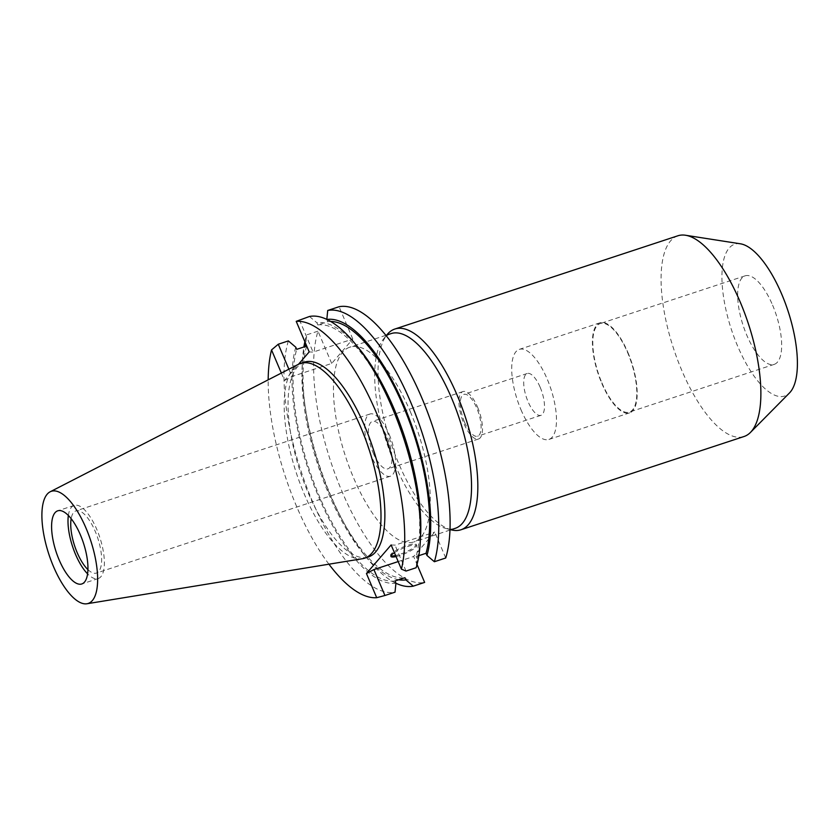 <?xml version="1.0" encoding="UTF-8"?>
<svg xmlns="http://www.w3.org/2000/svg" width="839" height="839" viewBox="0 0 839 839"><rect width="100%" height="100%" fill="white"/><g stroke="black" fill="none" stroke-linecap="round" stroke-linejoin="round"><path stroke-width="0.63" stroke-dasharray="4.2 3.15" d="M362.479 558.711A102.515 38.237 71.8 0 1 304.138 493.72A102.515 38.237 71.8 0 1 298.432 364.304M304.389 362.154A102.515 38.237 -108.2 0 0 308.018 492.441A102.515 38.237 -108.2 0 0 368.541 556.897M281.359 373.072L284.505 380.476L298.527 364.252M328.93 564.196A144.455 53.885 71.8 0 1 296.377 505.907A144.455 53.885 71.8 0 1 268.186 379.826M284.505 380.476L291.982 376.533L331.699 363.444L352.8 339.029L313.094 352.107L309.192 351.908M331.699 363.444L317.981 331.153A144.455 53.885 -108.2 0 0 341.777 490.951A144.455 53.885 -108.2 0 0 424.639 582.402M445.74 557.987L434.738 532.062L413.637 556.488L417.035 564.5M352.8 339.029L339.092 306.728M410.313 411.645A102.515 38.237 71.8 0 1 413.942 541.942A102.515 38.237 71.8 0 1 353.418 477.485A102.515 38.237 71.8 0 1 349.779 347.199A102.515 38.237 71.8 0 1 410.313 411.645M288.878 369.202L291.982 376.533M317.981 331.153L306.613 334.897L305.7 343.917M288.364 340.907A144.455 53.885 -108.2 0 0 312.16 500.705A144.455 53.885 -108.2 0 0 395.022 592.166M398.189 561.574L413.637 556.488M391.131 544.941L395.033 545.14L434.738 532.062M396.06 556.561A13.98 2.832 157 0 0 416.144 546.923A13.98 2.832 157 0 0 416.7 545.518A13.98 2.832 157 0 0 408.069 546.378A13.98 2.832 157 0 0 394.414 552.681M395.924 583.231A144.455 53.885 71.8 0 1 367.304 558.533A144.455 53.885 71.8 0 1 330.409 494.695A144.455 53.885 71.8 0 1 302.418 361.567A144.455 53.885 71.8 0 1 303.875 346.979M304.861 341.704A144.455 53.885 71.8 0 1 306.613 334.897M398.756 579.749A136.296 50.833 71.8 0 1 363.329 553.667A136.296 50.833 71.8 0 1 328.521 493.447A136.296 50.833 71.8 0 1 302.103 367.849A136.296 50.833 71.8 0 1 304.987 346.622M306.623 346.077A133.988 49.973 -108.2 0 0 329.161 492.703A133.988 49.973 -108.2 0 0 404.943 577.704M395.012 580.976A133.988 49.973 71.8 0 1 319.229 495.975A133.988 49.973 71.8 0 1 296.691 349.349M295.768 347.189A136.296 50.833 -108.2 0 0 318.589 496.719A136.296 50.833 -108.2 0 0 395.935 583.147M406.034 571.065L395.033 545.14M299.376 319.806L313.094 352.107M309.476 316.481L316.869 322.763L317.792 324.934L327.724 321.662L326.811 319.491A136.296 50.833 71.8 0 1 326.948 319.47M418.86 555.659L416.113 556.561L417.035 558.722L416.123 567.741M417.035 558.722A136.296 50.833 -108.2 0 0 420.633 534.789M359.407 348.961A136.296 50.833 -108.2 0 0 316.869 322.763M317.792 324.934A133.988 49.973 71.8 0 1 393.575 409.935A133.988 49.973 71.8 0 1 416.113 556.561M330.681 321.473A133.988 49.973 -108.2 0 0 327.724 321.662M390.984 555.838A13.98 2.832 -23 0 1 390.534 555.428A13.98 2.832 -23 0 1 391.079 554.034A13.98 2.832 -23 0 1 404.807 546.357A13.98 2.832 -23 0 1 416.27 544.511A13.98 2.832 -23 0 1 415.714 545.916A13.98 2.832 -23 0 1 395.63 555.554M391.047 333.607A102.515 38.237 -108.2 0 0 383.486 339.04A102.515 38.237 -108.2 0 0 394.676 463.894A102.515 38.237 -108.2 0 0 445.897 528.465A102.515 38.237 -108.2 0 0 455.199 528.35M451.413 529.881A105.672 39.412 71.8 0 1 398.619 463.317A105.672 39.412 71.8 0 1 387.083 334.625M677.902 235.78A105.672 39.412 -108.2 0 0 681.646 370.072A105.672 39.412 -108.2 0 0 744.036 436.511M740.407 243.803A79.904 29.805 -108.2 0 0 737.491 345.762A79.904 29.805 -108.2 0 0 789.53 392.904M772.593 305.144A46.596 17.378 71.8 0 1 774.24 364.367A46.596 17.378 71.8 0 1 746.731 335.065A46.596 17.378 71.8 0 1 745.084 275.842A46.596 17.378 71.8 0 1 772.593 305.144M601.878 382.794A46.596 17.378 -108.2 0 0 629.386 412.085A46.596 17.378 -108.2 0 0 627.729 352.862A46.596 17.378 -108.2 0 0 600.221 323.571A46.596 17.378 -108.2 0 0 601.878 382.794M627.96 352.6A47.404 17.682 71.8 0 1 629.638 412.851A47.404 17.682 71.8 0 1 601.647 383.045A47.404 17.682 71.8 0 1 599.969 322.805A47.404 17.682 71.8 0 1 627.96 352.6M520.946 409.642A47.404 17.682 -108.2 0 0 548.926 439.437A47.404 17.682 -108.2 0 0 547.248 379.197A47.404 17.682 -108.2 0 0 519.257 349.391A47.404 17.682 -108.2 0 0 520.946 409.642M540.201 387.345A22.013 8.212 71.8 0 1 540.987 415.326A22.013 8.212 71.8 0 1 527.983 401.482A22.013 8.212 71.8 0 1 527.207 373.502A22.013 8.212 71.8 0 1 540.201 387.345M464.607 422.363A22.013 8.212 -108.2 0 0 477.611 436.207A22.013 8.212 -108.2 0 0 476.825 408.226A22.013 8.212 -108.2 0 0 463.831 394.382A22.013 8.212 -108.2 0 0 464.607 422.363M477.643 407.282A24.95 9.302 71.8 0 1 478.524 438.996A24.95 9.302 71.8 0 1 463.799 423.307A24.95 9.302 71.8 0 1 462.908 391.593A24.95 9.302 71.8 0 1 477.643 407.282M373.261 453.133A24.95 9.302 -108.2 0 0 387.985 468.823A24.95 9.302 -108.2 0 0 387.104 437.109A24.95 9.302 -108.2 0 0 372.369 421.419A24.95 9.302 -108.2 0 0 373.261 453.133M389.265 434.612A32.731 12.207 71.8 0 1 390.418 476.206A32.731 12.207 71.8 0 1 371.1 455.629A32.731 12.207 71.8 0 1 369.936 414.036A32.731 12.207 71.8 0 1 389.265 434.612M87.938 569.639A32.731 12.207 -108.2 0 0 96.433 573.058A32.731 12.207 -108.2 0 0 95.268 531.465A32.731 12.207 -108.2 0 0 75.95 510.888A32.731 12.207 -108.2 0 0 71.158 518.691M68.358 515.492A38.5 14.357 71.8 0 1 74.147 505.414A38.5 14.357 71.8 0 1 96.873 529.608A38.5 14.357 71.8 0 1 98.236 578.543A38.5 14.357 71.8 0 1 87.592 573.866M363.329 553.667L367.304 558.533M302.103 367.849L302.418 361.567M390.953 556.446L390.534 555.428M416.7 545.518L416.27 544.511M449.998 530.059L413.942 541.942M385.835 335.317L349.779 347.199M383.486 339.04L386.769 335.013M445.897 528.465L450.931 529.755M774.24 364.367L629.386 412.085M745.084 275.842L600.221 323.571M629.638 412.851L548.926 439.437M599.969 322.805L519.257 349.391M540.987 415.326L477.611 436.207M527.207 373.502L463.831 394.382M478.524 438.996L387.985 468.823M462.908 391.593L372.369 421.419M390.418 476.206L96.433 573.058M369.936 414.036L75.95 510.888M98.236 578.543L81.813 583.954M74.147 505.414L57.723 510.825"/><path stroke-width="1.26" d="M86.144 528.434A59.024 22.013 71.8 0 1 86.973 603.755A59.024 22.013 71.8 0 1 53.392 566.335A59.024 22.013 71.8 0 1 50.099 491.822A59.024 22.013 71.8 0 1 86.144 528.434M80.45 535.02A38.5 14.357 -108.2 0 0 57.723 510.825A38.5 14.357 -108.2 0 0 59.087 559.749A38.5 14.357 -108.2 0 0 81.813 583.954A38.5 14.357 -108.2 0 0 80.45 535.02M50.099 491.822L298.432 364.304A102.515 38.237 71.8 0 1 300.509 363.434A102.515 38.237 71.8 0 1 361.032 427.88A102.515 38.237 71.8 0 1 364.661 558.176A102.515 38.237 71.8 0 1 362.479 558.711L86.973 603.755M364.661 558.176L368.541 556.897A102.515 38.237 -108.2 0 0 364.913 426.611A102.515 38.237 -108.2 0 0 304.389 362.154L300.509 363.434M298.527 364.252L309.192 351.908L296.219 321.347A144.455 53.885 71.8 0 1 376.543 413.145A144.455 53.885 71.8 0 1 401.399 569.136L406.034 571.065L416.123 567.741A144.455 53.885 -108.2 0 0 420.318 541.061A144.455 53.885 -108.2 0 0 392.327 407.943A144.455 53.885 -108.2 0 0 355.432 344.105A144.455 53.885 -108.2 0 0 309.476 316.481L296.219 321.347M417.035 564.5L424.639 582.402L413.26 586.157L405.866 579.875L404.943 577.704L395.012 580.976L395.935 583.147L395.022 592.166L384.933 595.491L373.921 569.566L366.444 573.509L391.131 544.941L401.399 569.136M366.444 573.509L376.711 597.704A144.455 53.885 71.8 0 1 328.93 564.196M268.186 379.826A144.455 53.885 71.8 0 1 271.532 349.915L278.275 344.231L288.878 369.202M281.359 373.072L271.532 349.915M434.371 561.731L445.74 557.987A144.455 53.885 -108.2 0 0 421.944 398.179A144.455 53.885 -108.2 0 0 339.092 306.728L327.713 310.472A144.455 53.885 71.8 0 1 410.575 401.933A144.455 53.885 71.8 0 1 434.371 561.731L426.967 555.449L426.044 553.289L418.86 555.659M305.721 343.738L306.623 346.077L296.691 349.349L295.768 347.189L288.364 340.907L278.275 344.231M384.933 595.491L376.711 597.704M373.921 569.566L398.189 561.574M394.414 552.681A13.98 2.832 157 0 0 391.509 555.04A13.98 2.832 157 0 0 390.953 556.446A13.98 2.832 157 0 0 396.06 556.561M413.26 586.157A144.455 53.885 71.8 0 1 395.924 583.231M303.875 346.979A144.455 53.885 71.8 0 1 304.861 341.704M405.866 579.875A136.296 50.833 71.8 0 1 398.756 579.749M304.987 346.622A136.296 50.833 71.8 0 1 305.7 343.917M326.811 319.491L327.713 310.472M420.318 541.061L420.633 534.789A136.296 50.833 -108.2 0 0 394.215 409.191A136.296 50.833 -108.2 0 0 359.407 348.961L355.432 344.105M426.044 553.289A133.988 49.973 -108.2 0 0 403.507 406.663A133.988 49.973 -108.2 0 0 330.681 321.473M326.948 319.47A136.296 50.833 71.8 0 1 404.157 405.919A136.296 50.833 71.8 0 1 426.967 555.449M395.63 555.554A13.98 2.832 -23 0 1 390.984 555.838M449.998 530.059L455.199 528.35A102.515 38.237 -108.2 0 0 451.571 398.053A102.515 38.237 -108.2 0 0 391.047 333.607L385.835 335.317M386.769 335.013L387.083 334.625A105.672 39.412 71.8 0 1 394.875 329.024A105.672 39.412 71.8 0 1 457.255 395.463A105.672 39.412 71.8 0 1 460.999 529.755A105.672 39.412 71.8 0 1 451.413 529.881L450.931 529.755M460.999 529.755L744.036 436.511A105.672 39.412 -108.2 0 0 750.465 432.421A105.672 39.412 -108.2 0 0 740.292 302.218A105.672 39.412 -108.2 0 0 685.505 235.245A105.672 39.412 -108.2 0 0 677.902 235.78L394.875 329.024M750.465 432.421L789.53 392.904A79.904 29.805 -108.2 0 0 781.833 294.447A79.904 29.805 -108.2 0 0 740.407 243.803L685.505 235.245M71.158 518.691A32.731 12.207 -108.2 0 0 77.115 552.481A32.731 12.207 -108.2 0 0 87.938 569.639M87.592 573.866A38.5 14.357 71.8 0 1 75.51 554.338A38.5 14.357 71.8 0 1 68.358 515.492"/></g></svg>
